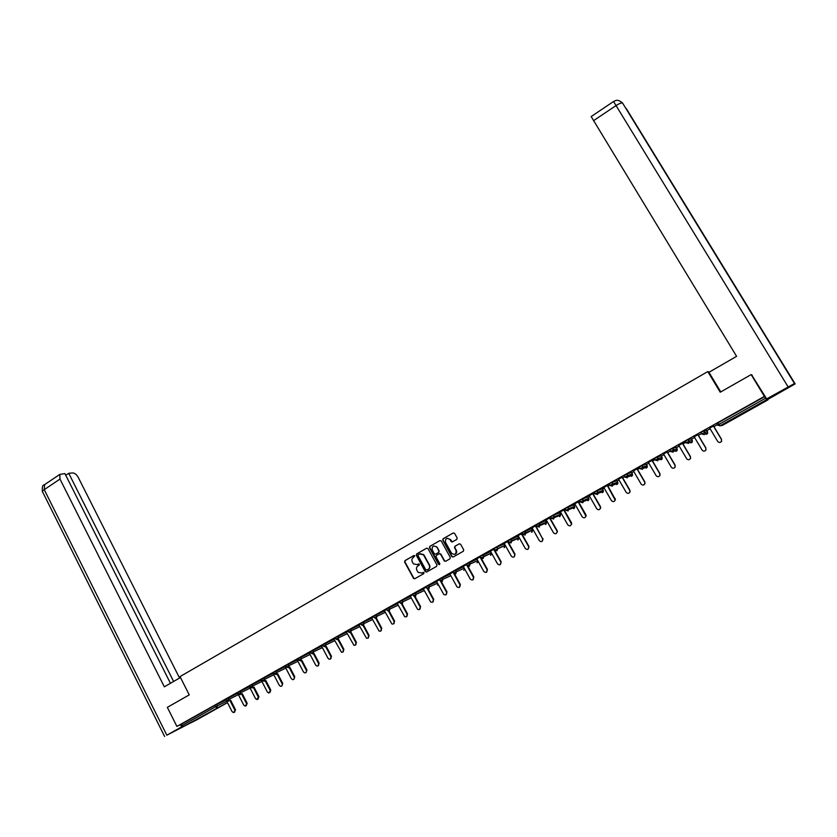 <?xml version="1.0" encoding="UTF-8"?>
<svg xmlns="http://www.w3.org/2000/svg" width="837" height="837" viewBox="0 0 837 837"><rect width="100%" height="100%" fill="white"/><g stroke="black" fill="none" stroke-linecap="round" stroke-linejoin="round"><path stroke-width="1.26" d="M414.796 555.82L413.865 555.527L404.951 560.633L404.606 562.014L413.635 578.534L414.796 578.723L423.752 573.648L423.899 572.539L421.9 573.031L418.113 572.362L416.878 570.3C416.083 568.459 416.449 566.973 417.987 565.875L419.149 565.205L419.306 564.107L417.297 564.598L413.488 563.908L412.285 561.889C411.49 560.037 411.867 558.561 413.394 557.452L414.796 555.82M750.998 408.655L759.086 404.323L750.998 408.655M197.762 718.68L207.838 713.312L197.762 718.68M456.793 539.384L457.148 537.971L454.596 533.368L453.235 532.949L443.087 538.766L442.731 540.158L451.781 556.584L453.152 557.013L463.353 551.238L463.708 549.825L460.612 544.238L459.241 543.82L454.878 546.299L454.522 547.701L456.05 550.474C456.311 554.387 454.805 555.318 451.53 553.236L445.483 542.271C445.242 538.317 446.759 537.417 450.034 539.562L451.091 541.476L452.44 541.874L456.793 539.384M176.889 726.411L167.337 707.359L189.246 694.877L180.018 676.589L707.799 371.576L720.228 392.229L751.155 374.599L764.401 396.393L176.889 726.411L181.378 724.193L182.079 725.574L215.538 706.805L214.827 705.403L181.378 724.193M427.989 548.622L426.64 548.193L416.659 553.916L416.313 555.308L425.227 571.629L426.577 572.058L436.6 566.377L436.956 564.985L427.989 548.622M429.82 546.373L439.885 540.597L441.204 540.953L450.275 557.432L449.919 558.834L445.587 561.292L444.29 560.968L440.503 554.104L439.216 553.78L436.349 555.412L435.993 556.804L439.802 563.73L438.598 564.41L429.475 547.764L429.82 546.373L439.885 540.597M709.263 372.109L707.799 371.576M196.643 719.914L183.439 726.516L182.079 725.574M751.155 374.599L752.254 375.217M764.401 396.393L766.765 399.605L767.968 399.877L767.56 399.123M717.34 424.673L713.919 426.598M710.111 428.732L706.836 430.574M701.552 433.535L698.372 435.313M694.574 437.448L691.54 439.153M685.911 442.313L682.971 443.966M679.184 446.09L676.38 447.659M670.416 451.007L667.706 452.535M663.929 454.648L661.345 456.102M655.047 459.628L652.567 461.03M648.811 463.133L646.446 464.462M639.824 468.176L637.564 469.442M633.818 471.545L631.673 472.748M624.726 476.651L622.697 477.791M618.951 479.883L617.026 480.972M609.765 485.041L607.944 486.067M604.22 488.159L602.504 489.122M594.94 493.37L593.328 494.269M589.614 496.351L588.108 497.199M580.229 501.614L578.838 502.399M575.145 504.481L573.837 505.213M565.655 509.796L564.473 510.465M560.78 512.537L559.681 513.154M551.206 517.904L550.223 518.459M546.551 520.52L545.64 521.032M536.883 525.939L536.098 526.389M532.437 528.44L531.725 528.838M522.686 533.912L522.1 534.247M518.448 536.297L517.915 536.59M224.473 700.475L226.105 699.554M224.483 700.506L225.99 699.659M717.633 425.165L716.702 423.606L718.094 422.769L719.035 424.338L765.792 398.098M764.83 396.518L718.094 422.769M214.827 705.403L226.063 699.816M701.845 434.026L704.231 434.644L704.953 433.89L704.806 432.363L701.845 434.026L700.914 432.467L703.875 430.793L706.669 430.281L707.579 431.808L704.869 432.331L703.938 430.773M686.204 442.794L685.283 441.245L688.276 439.561L691.372 438.87L692.272 440.388L689.207 441.12L688.276 439.561M670.699 451.499L673.042 452.126L673.785 451.279L673.607 449.856L670.699 451.499L669.788 449.95L672.697 448.308L676.212 447.376L677.102 448.894L673.67 449.835L672.76 448.287M655.329 460.109L654.429 458.582L657.317 456.95L661.178 455.809L662.067 457.326L658.28 458.467L657.369 456.929M640.106 468.668L642.408 469.295L643.182 468.333L642.973 467.056L640.106 468.668L639.206 467.13L642.063 465.508L646.279 464.179L647.158 465.675L643.025 467.025L642.125 465.487M624.998 477.121L624.12 475.604L626.955 473.993L631.506 472.466L632.385 473.962L627.907 475.51L627.007 473.972M610.037 485.512L609.158 483.995L611.983 482.405L616.859 480.689L617.727 482.185L612.914 483.922L612.025 482.394M595.212 493.851L597.461 494.489L598.267 493.307L598.057 492.261L595.212 493.851L594.333 492.323L597.126 490.744L602.347 488.839L603.205 490.325L598.057 492.261L597.179 490.733M580.512 502.095L582.74 502.734L583.546 501.468L583.284 500.536L580.512 502.095L579.633 500.578L582.416 499.009L587.951 496.916L588.798 498.402L583.326 500.516L582.458 498.998M565.938 510.277L568.145 510.915L568.689 508.729L565.938 510.277L565.069 508.76L567.863 507.191L573.669 504.931L574.517 506.406L568.731 508.708L567.863 507.191M551.478 518.385L553.675 519.024L554.22 516.847L551.478 518.385L550.62 516.868L553.362 515.33L559.524 512.872L560.361 514.347L554.251 516.827L553.393 515.32M537.155 526.421L539.331 527.069L539.875 524.893L537.155 526.421L536.308 524.914L545.494 520.771M522.958 534.393L525.102 535.031L525.657 532.876L522.958 534.393L522.11 532.887L531.579 528.586M508.028 540.796L517.768 536.308L518.584 537.772L511.564 540.775L510.727 539.279L511.721 541.131L508.865 542.292L508.028 540.796M494.897 550.108L494.071 548.633L496.749 547.126L504.073 543.998L504.889 545.452L497.586 548.622L496.749 547.126L497.68 548.842L494.908 550.129L497.021 550.777L497.68 548.842L504.899 545.473M481.045 557.871L480.229 556.406L490.513 551.635M467.318 565.571L466.512 564.107L477.006 559.179M453.696 573.209L452.89 571.755L463.468 566.764M440.189 580.794L439.394 579.34L450.044 574.276M428.586 585.408L429.391 586.873L426.807 588.327L426.002 586.852L436.726 581.736M413.509 595.756L412.725 594.312L423.512 589.133M402.116 600.275L402.9 601.74L400.348 603.174L399.552 601.709L410.423 596.467M389.038 607.62L389.822 609.074L387.28 610.497L386.495 609.043L397.429 603.749M376.064 614.902L376.849 616.356L374.317 617.769L373.543 616.314L384.539 610.968M361.448 624.957L360.684 623.534L371.764 618.124M348.694 632.113L347.941 630.69L359.083 625.229M337.792 636.402L338.556 637.836L336.055 639.227L335.302 637.794L346.508 632.28M325.237 643.454L325.991 644.888L323.511 646.269L322.758 644.835L334.026 639.28M312.776 650.443L313.53 651.877L311.061 653.247L310.318 651.824L321.649 646.216M300.431 657.38L301.174 658.803L298.715 660.173L297.972 658.75L309.366 653.101M288.169 664.264L288.911 665.687L286.463 667.047L285.731 665.624L297.187 659.933M274.306 673.848L273.573 672.446L285.103 666.702M263.948 677.865L264.68 679.278L262.253 680.627L261.521 679.215L273.113 673.429M250.284 687.323L249.562 685.932L261.207 680.104M238.409 693.988L237.698 692.597L249.405 686.727M226.639 700.59L225.927 699.209L237.687 693.298M249.74 686.277L247.114 687.752L249.321 686.56L255.494 698.581L256.928 699.596L258.298 697.022L253.36 687.407M261.699 679.56L261.123 679.937M273.762 672.802L273.019 673.262M285.909 665.98L282.749 667.748L285.009 666.524L291.318 678.661L292.636 679.654C294.143 679.539 294.655 678.671 294.185 677.06L289.121 667.34M298.15 659.096L297.093 659.744M310.496 652.169L309.272 652.902M322.936 645.181L321.544 646.018M335.48 638.139L331.588 640.326L333.921 639.07L341.506 652.285C343.222 652.358 343.84 651.489 343.369 649.7L338.138 639.824M348.129 631.046L346.392 632.071M360.873 623.889L358.958 625.009M373.731 616.67L371.638 617.894M386.684 609.399L382.007 612.025L384.413 610.717L391.862 623.942C393.819 624.35 394.583 623.513 394.143 621.452L388.012 610.047M399.741 602.065L397.293 603.487M412.913 594.668L410.276 596.195M426.2 587.208L420.896 590.179L423.365 588.85L430.636 601.939C432.792 602.755 433.692 601.991 433.325 599.648L427.058 588.149M439.582 579.696L436.558 581.443M453.089 572.11L449.867 573.973M466.701 564.462L463.29 566.44M480.428 556.762L476.818 558.844M494.269 548.988L490.461 551.175M508.226 541.152L504.219 543.454M522.309 533.242L518.093 535.67M521.744 533.619L522.33 533.284M536.507 525.27L532.081 527.812M532.06 527.77L539.342 540.671C541.204 542.25 542.397 541.874 542.931 539.53L535.722 525.72L536.527 525.312M550.83 517.235L546.195 519.892M549.867 517.831L550.851 517.276M565.278 509.126L557.745 513.353L560.424 511.899L567.789 524.841C569.495 526.389 570.719 526.096 571.472 523.983L563.793 509.953M564.107 509.827L565.299 509.168M579.842 500.944L572.079 505.307L574.778 503.843L582.207 516.827C583.828 518.354 585.063 518.103 585.9 516.084L578.179 501.876M578.472 501.761L579.874 500.986M594.542 492.69L589.248 495.713M592.962 493.631L594.563 492.731M609.367 484.361L601.112 489.007L603.854 487.521L611.397 500.578C612.914 502.074 614.159 501.897 615.132 500.055L607.317 485.523M614.892 498.632L607.557 485.387L609.399 484.403M622.32 477.153L618.585 479.245M639.416 467.496L633.442 470.907M637.187 468.804L639.447 467.538M654.649 458.948L648.424 462.495M652.19 460.381L654.67 458.99M667.319 451.886L663.553 453.999M678.776 445.399L686.654 458.718C687.983 460.12 689.228 460.068 690.41 458.55L690.473 456.625L682.563 443.275L685.44 441.716L678.797 445.441M697.985 434.665L694.187 436.799M713.532 425.939L709.713 428.084M418.699 563.866L417.621 564.473M423.281 572.299L422.225 572.906M414.127 555.444L405.286 560.518L404.941 561.899L413.792 578.158L414.859 578.681M426.64 548.193L416.993 553.801L416.638 555.193L425.552 571.493L426.629 572.016M418.28 554.649L418.04 555.622L425.866 569.955L428.042 569.558C429.59 568.449 429.967 566.963 429.161 565.111L423.47 554.805L419.504 553.948L418.28 554.649M420.132 553.686L423.784 554.68L429.486 564.985C430.281 566.837 429.904 568.323 428.356 569.432L427.132 570.123M439.519 553.665L440.817 553.989L444.593 560.842L445.629 561.271M430.145 546.258L429.789 547.649L439.624 564.661M436.778 547.314L436.621 547.063C433.378 545.149 431.913 546.101 432.216 549.919L434.372 553.832L435.648 554.136L438.515 552.514L438.86 551.112L436.935 546.948L433.723 545.954M437.092 547.199L439.174 550.997L438.818 552.389L435.962 554.021M447.01 538.285L450.327 539.457L452.43 541.874M454.93 554.314C456.604 553.498 457.075 552.179 456.353 550.359L456.05 550.474M459.241 543.82L455.182 546.184L454.826 547.586L456.353 550.359M453.235 532.949L443.401 538.651L443.045 540.053L452.085 556.459L453.183 556.992M225.969 699.627L232.079 711.617L233.554 712.622L235.49 709.745L234.548 712.256M235.49 709.745L230.625 700.203M234.841 710.079L229.966 700.538M237.593 693.099L243.745 705.12L245.199 706.135L247.166 703.247L246.224 705.769M247.166 703.247L242.27 693.674M246.528 703.582L241.621 693.999M258.298 697.022L258.936 696.698L257.984 699.23M258.936 696.698L253.998 687.093M261.102 679.895L267.348 691.99L268.74 693.005L270.79 690.106L269.849 692.649M270.79 690.106L265.81 680.46M270.173 690.42L265.183 680.774M272.998 673.22L279.286 685.346L280.646 686.35C282.111 686.204 282.603 685.346 282.132 683.766L282.739 683.452L281.797 686.005M282.739 683.452L277.727 673.785M282.132 683.766L277.11 674.078M294.185 677.06L294.781 676.756L293.839 679.32M294.781 676.756L289.728 667.047M180.478 677.499L164.334 686.821L59.992 479.078L44.246 489.655L166.845 735.189L181.65 726.882L180.51 724.622M179.557 678.033L78.259 477.425C76.627 474.569 74.775 473.072 72.704 472.947L68.728 473.282L173.625 681.454M166.845 735.189L188.984 723.743M182.707 726.359L181.65 726.882M170.445 683.285L64.909 473.606L59.762 474.433L59.992 479.078M65.746 475.28L68.728 473.282M720.772 391.915L708.96 372.287L736.591 356.332L591.173 116.573L613.563 101.497C614.651 101.601 616.524 97.908 622.487 102.93C621.054 102.836 618.888 103.725 616.011 105.598L593.527 120.695M795.15 383.89L758.563 324.337L795.15 383.89L768.104 399.259L766.65 398.904L751.616 374.861M794.752 383.367L766.65 398.904M297.072 659.702L303.444 671.912L304.72 672.896C306.269 672.822 306.813 671.954 306.332 670.301L306.928 669.998L305.976 672.582M306.928 669.998L301.833 660.257M306.332 670.301L301.236 660.539M309.251 652.87L315.664 665.112L316.888 666.085C318.499 666.053 319.054 665.185 318.583 663.49L318.217 665.781M319.159 663.197L314.021 653.415M318.583 663.49L313.436 653.697M321.523 645.976L327.989 658.259L329.161 659.221C330.814 659.232 331.4 658.363 330.929 656.616L330.542 658.928M331.494 656.334L326.315 646.509M330.929 656.616L325.739 646.781M343.369 649.7L342.971 652.023M343.923 649.418L338.703 639.552M346.372 632.029L353.957 645.296C355.725 645.432 356.374 644.574 355.913 642.722L355.505 645.065M356.447 642.45L351.184 632.542M355.913 642.722L350.64 632.793M358.937 624.967L366.501 638.244C368.332 638.453 369.012 637.606 368.552 635.691L368.134 638.045M369.086 635.419L363.771 625.48M368.552 635.691L363.174 625.605M371.618 617.852L379.13 631.129C381.023 631.433 381.745 630.585 381.295 628.597L380.866 630.972M381.818 628.336L376.462 618.355M381.295 628.597L375.698 618.145M394.143 621.452L393.704 623.847M394.645 621.2L389.247 611.167M397.272 603.456L404.679 616.681C406.709 617.204 407.514 616.398 407.106 614.243L406.636 616.66M407.588 614.002L402.053 603.759M407.106 614.243L400.923 602.797M410.256 596.164L417.611 609.346C419.703 610.016 420.551 609.221 420.164 606.971L419.682 609.409M420.634 606.741L414.765 595.923M420.164 606.971L413.928 595.505M433.325 599.648L432.834 602.106M433.786 599.418L427.498 587.888M436.537 581.401L443.767 594.458C445.975 595.442 446.916 594.72 446.602 592.261L446.1 594.741M447.052 592.041L440.712 580.48M446.602 592.261L440.283 580.732M449.846 573.931L457.012 586.894C459.262 588.076 460.256 587.375 459.984 584.822L459.461 587.312M460.423 584.603L454.041 573M459.984 584.822L453.026 572.152M463.269 566.398L470.373 579.256C472.654 580.637 473.69 579.989 473.48 577.31L472.947 579.821M451.551 541.895L451.3 541.361M473.899 577.101L467.475 565.477M473.48 577.31L466.46 564.598M476.797 558.802L483.859 571.545C486.119 573.136 487.207 572.539 487.113 569.777L486.538 572.278M487.5 569.537L481.034 557.902M487.092 569.735L480.019 556.992M490.44 551.144L497.555 563.918C499.71 565.519 500.829 564.985 500.924 562.307L500.244 564.661M501.206 561.92L494.06 549.103M500.819 562.098L493.694 549.313M504.198 543.412L511.365 556.239C513.416 557.829 514.567 557.348 514.828 554.785L514.064 556.982M515.027 554.22L507.839 541.372M514.661 554.397L507.473 541.57M518.072 535.628L525.291 548.486C527.247 550.076 528.429 549.647 528.827 547.189L528.001 549.239M528.974 546.467L521.723 533.577M528.618 546.634L521.378 533.765M543.025 538.651L542.052 541.424M542.69 538.808L535.398 525.898M546.174 519.85L553.508 532.792C555.276 534.351 556.49 534.016 557.149 531.788L556.887 530.909L557.473 531.641L556.228 533.556M557.212 530.763L549.846 517.789M556.887 530.909L549.532 517.957M571.2 522.947L571.776 523.836L570.52 525.615M571.504 522.801L564.086 509.785M585.638 514.912L586.193 515.948L584.937 517.601M585.931 514.776L578.451 501.729M589.227 495.671L596.739 508.739C598.309 510.246 599.543 510.036 600.453 508.111L600.202 506.814L600.725 507.986L599.48 509.524M600.474 506.688L592.941 493.589M600.202 506.814L592.68 493.736M615.153 498.528L615.383 499.94L614.138 501.373M618.564 479.203L626.191 492.355C627.656 493.82 628.901 493.673 629.926 491.915L629.717 490.388L630.156 491.811L628.922 493.16M629.958 490.294L622.299 477.111M629.717 490.388L622.069 477.236M633.421 470.865L641.111 484.058C642.534 485.502 643.779 485.387 644.846 483.692L644.668 482.07L645.065 483.598L643.841 484.874M644.888 481.986L637.166 468.762M644.668 482.07L636.957 468.877M648.403 462.453L656.156 475.678C657.547 477.121 658.792 477.027 659.901 475.395L659.744 473.69L660.1 475.311L658.886 476.515M659.943 473.606L652.169 460.34M659.744 473.69L651.981 460.444M663.521 453.957L671.337 467.234C672.697 468.657 673.942 468.584 675.082 467.015L674.957 465.226L675.271 466.941L674.057 468.082M675.135 465.152L667.298 451.844M674.957 465.226L667.131 451.938M690.473 456.625L690.567 458.488L689.353 459.576M690.305 456.678L682.417 443.359M694.166 436.757L702.107 450.118C703.404 451.509 704.66 451.467 705.863 450.003L705.79 448.067L706.009 449.95L704.775 450.997M705.936 448.015L697.964 434.623M705.79 448.067L697.838 434.696M709.692 428.042L717.696 441.444C718.983 442.825 720.228 442.804 721.452 441.371L721.41 439.373L721.578 441.329L720.312 442.344M721.536 439.341L713.501 425.897M721.41 439.373L713.396 425.96M196.611 719.935L227.507 702.63M227.455 702.536L183.439 726.516M216.626 704.44L217.338 705.842L216.888 707.778L215.538 706.805L226.764 701.186M766.765 399.605L720.04 425.792L722.383 425.416L767.968 399.877M722.383 425.416L721.17 425.614M719.035 424.338L720.04 425.792L717.633 425.175L719.035 424.338M228.323 697.88L229.035 699.272L226.639 700.611L228.574 701.218L229.035 699.272L238.399 694.668M240.104 691.257L240.826 692.659L250.117 688.108M251.979 684.593L252.701 685.995L261.929 681.485M262.253 680.627L264.21 681.255L264.68 679.278L273.825 674.821M276.011 671.096L276.744 672.509L285.825 668.104M286.463 667.047L288.43 667.675L288.911 665.687L297.92 661.324M298.715 660.173L300.692 660.811L301.174 658.803L310.108 654.503M311.061 653.247L313.048 653.885L313.53 651.877L322.391 647.618M323.511 646.269L325.499 646.907L325.991 644.888L334.769 640.682M336.055 639.227L338.054 639.866L338.556 637.836L347.25 633.693M350.441 629.288L351.216 630.732L359.837 626.651M363.206 622.121L363.98 623.575L372.517 619.547M374.317 617.769L376.336 618.417L376.849 616.356L385.302 612.391M387.28 610.497L389.31 611.146L389.822 609.074L398.192 605.172M400.348 603.174L402.377 603.812L402.9 601.74L411.197 597.9M415.298 592.868L416.094 594.333L424.296 590.566M426.807 588.327L428.858 588.976L429.391 586.873L437.51 583.169M441.999 577.875L442.804 579.35L450.829 575.72M455.506 570.29L456.322 571.765L464.263 568.208M469.138 562.631L469.965 564.117L477.812 560.633M490.534 555.266L491.35 553.152L481.055 557.892L483.158 558.541L483.755 556.49L482.886 554.91L483.713 556.406L491.309 553.069L490.503 551.614M524.83 531.359L525.678 532.866L532.395 530.03L531.568 528.565M545.452 524.485L546.519 522.822L540.106 525.49L539.028 523.387L539.907 524.883L546.32 522.225L545.483 520.75M239.026 693.622L238.419 693.999L240.355 694.616L240.826 692.659L239.026 693.622M250.901 686.957L250.294 687.344L252.24 687.962L252.701 685.995L250.901 686.957M274.954 673.471L274.316 673.869L276.273 674.496L276.744 672.509L274.954 673.471M349.437 631.684L348.705 632.134L350.713 632.772L351.216 630.732L349.437 631.684M362.201 624.517L361.458 624.977L363.467 625.626L363.98 623.575L362.201 624.517M414.336 595.274L413.52 595.777L413.917 596.226L415.57 596.425L416.094 594.333L414.336 595.274M438.149 584.331L437.374 585.053M441.047 580.292L440.408 581.087L442.271 581.464L442.804 579.35L441.047 580.292M454.575 572.696L453.832 573.408L455.788 573.889L456.322 571.765L454.575 572.696M464.681 568.961L463.74 570.279M468.218 565.048L467.37 565.655L469.411 566.251L469.965 564.117L468.218 565.048M477.969 560.916L477.08 562.809M491.319 553.09L490.995 555.004M504.585 547.388L504.993 545.672L504.094 547.67M517.768 540.001L518.731 538.118L511.721 541.131L511.009 542.941L508.865 542.292M518.27 539.719L518.584 537.772M532.081 531.976L532.573 530.501L531.547 532.28M532.405 530.051L525.856 533.347L524.809 531.369M546.331 522.236L546.006 524.182M560.058 516.314L560.57 515.069L559.461 516.628M560.371 514.368L560.57 515.069L554.471 517.559L553.362 515.33M574.213 508.373L574.737 507.232L573.586 508.708M574.527 506.427L574.737 507.232L568.951 509.555L567.821 507.212M588.495 500.369L589.007 499.333L587.836 500.725M588.809 498.413L589.007 499.333L583.546 501.468L582.416 499.009M602.902 492.302L603.404 491.35L602.201 492.669M597.126 490.744L598.267 493.307L603.404 491.35L603.205 490.325M611.219 484.822L610.047 485.533L612.307 486.161L612.914 483.922L611.219 484.822M617.434 484.163L617.915 483.294L616.681 484.539M617.737 482.196L617.915 483.294L613.102 485.062L611.983 482.405M626.212 476.41L625.009 477.132L627.29 477.77L627.907 475.51L626.212 476.41M632.092 475.95L631.276 476.347M632.385 473.983L632.552 475.165L628.074 476.745L626.955 473.993M646.875 467.663L645.986 468.082M642.063 465.508L643.182 468.333L647.315 466.952L647.158 465.675M656.595 459.356L655.34 460.12L657.662 460.748L658.28 458.467L656.595 459.356M661.785 459.314L660.811 459.754M657.317 456.95L658.416 459.848L662.203 458.666L662.067 457.326M676.819 450.881L675.752 451.342M677.112 448.904L677.217 450.296L673.785 451.279L672.697 448.308M687.533 442.009L686.204 442.804L688.569 443.422L689.207 441.12L687.533 442.009M692 442.375L690.797 442.846M692.272 440.398L692.366 441.852L689.301 442.627L688.213 439.592M707.307 433.796L705.947 434.277M703.875 430.793L704.953 433.89L707.642 433.325L707.579 431.808M44.602 484.633L44.246 489.655C42.446 490.921 41.913 491.706 42.666 492.03L164.627 736.476M788.098 386.872L613.552 101.507M626.4 108.758L759.651 325.98M758.563 324.337L622.487 102.93L794.449 383.472M464.169 570.028L464.713 569.014M477.362 562.663L478.011 560.989M691.017 442.794L691.592 442.647M706.146 434.236L706.899 434.079M721.368 425.583L722.341 425.426M42.352 491.465C42.07 486.935 42.645 484.78 44.068 485L59.762 474.433"/></g></svg>
